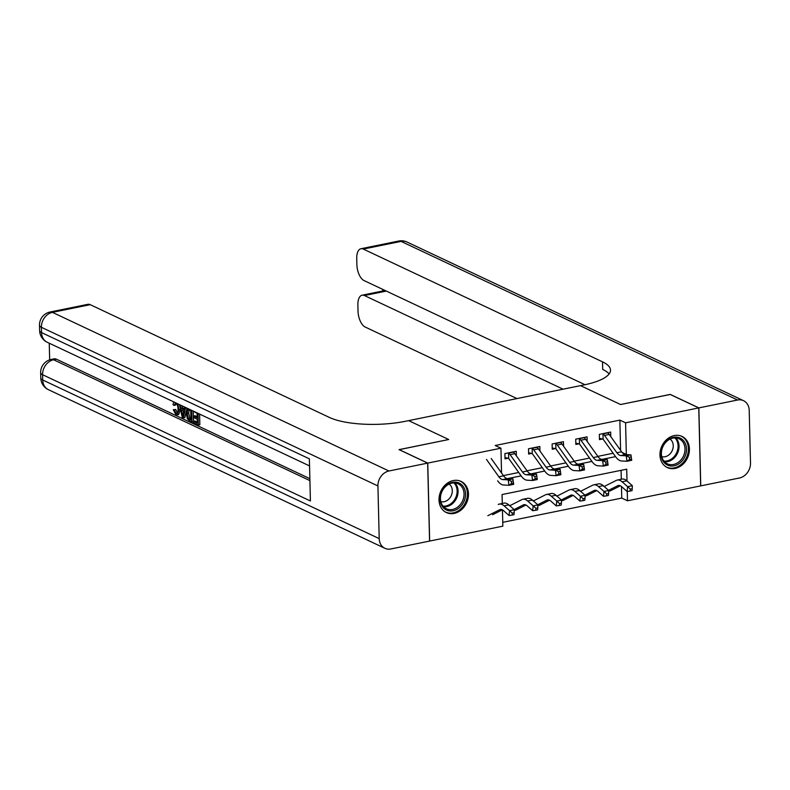 <?xml version="1.0" encoding="UTF-8"?>
<svg xmlns="http://www.w3.org/2000/svg" width="790" height="790" viewBox="0 0 790 790"><rect width="100%" height="100%" fill="white"/><g stroke="black" fill="none" stroke-linecap="round" stroke-linejoin="round"><path stroke-width="1.19" d="M453.332 480.547A17.232 14.121 -64.8 0 1 461.084 481.396A17.232 14.121 -64.8 0 1 468.026 498.549A17.232 14.121 -64.8 0 1 454.132 513.421A17.232 14.121 -64.8 0 1 446.39 512.572A17.232 14.121 -64.8 0 1 439.447 495.409A17.232 14.121 -64.8 0 1 453.332 480.547M674.295 435.567A17.232 14.121 -64.8 0 1 682.037 436.416A17.232 14.121 -64.8 0 1 688.979 453.569A17.232 14.121 -64.8 0 1 675.095 468.431A17.232 14.121 -64.8 0 1 667.343 467.581A17.232 14.121 -64.8 0 1 660.4 450.428A17.232 14.121 -64.8 0 1 674.295 435.567M670.246 394.477L620.575 404.519L670.147 394.427L698.765 407.916L700.671 485.89L627.487 500.791L627.26 491.459M502.746 522.318L621.76 498.085L627.487 500.791M502.45 509.876L502.845 526.16L429.661 541.061L427.755 463.098L500.939 448.197L501.541 472.983M621.76 498.085L621.483 486.531M621.305 479.244L621.088 470.327M604.834 486.186L604.024 486.344L604.834 486.186M581.233 490.985L580.413 491.153L581.233 490.985M557.621 495.794L556.812 495.962L557.621 495.794M534.01 500.603L533.201 500.761L534.01 500.603M510.409 505.403L509.599 505.57L510.409 505.403M620.594 450.389L619.864 420.122L495.212 445.501L500.939 448.197M503.408 475.6L518.714 472.479M527.009 470.791L542.325 467.67M550.62 465.982L565.926 462.871M574.231 461.182L589.538 458.062M597.832 456.373L613.149 453.253M610.769 436.603L610.66 432.051L599.333 434.362L599.462 439.625L602.543 439.003L599.432 438.371M587.168 441.403L587.059 436.86L575.722 439.171L575.851 444.434L578.932 443.812L575.821 443.18M563.556 446.212L563.448 441.669L552.121 443.97L552.25 449.243L555.331 448.611L552.21 447.989M539.955 451.021L539.837 446.469L528.51 448.779L528.638 454.043L531.719 453.421L528.609 452.788M516.344 455.82L516.235 451.278L504.899 453.588L505.027 458.852L508.108 458.23L504.998 457.598M399.147 449.668L448.72 439.517L408.657 420.626L583.909 384.947A55.221 16.511 -1.4 0 0 610.502 370.105A55.221 16.511 -1.4 0 0 602.513 361.84L363.291 249.067A13.252 6.478 -101.5 0 0 360.961 248.732A13.252 6.478 -101.5 0 0 356.734 258.478L356.882 264.69A13.252 6.478 -101.5 0 0 364.062 280.578L584.985 384.72M399.147 449.609L427.755 463.098M619.864 420.122L625.581 422.818L698.765 407.916M620.575 404.519L580.512 385.639L620.575 404.519M625.581 454.586L626.351 454.428L625.581 422.818M491.202 458.476L503.566 475.827A11.04 5.392 -101.5 0 0 507.516 478.612L521.124 475.857M531.157 473.812L544.725 471.047M554.768 469.003L568.336 466.238M578.369 464.194L591.937 461.429M601.98 459.395L615.548 456.63M627.003 480.992L626.717 469.181L502.075 494.55L502.292 503.477M622.076 452.413L626.351 454.428M609.238 434.441L604.518 435.409A7.732 3.782 78.5 0 0 602.968 433.868L607.698 432.91A7.732 3.782 78.5 0 1 609.238 434.441L621.602 451.791A11.04 5.392 -101.5 0 0 625.552 454.586L630.953 454.862L631.714 460.303L626.993 461.261L621.592 460.985A16.57 8.098 78.5 0 1 615.667 456.798L603.303 439.447A2.212 1.076 -101.5 0 0 603.106 439.21L602.543 439.003M604.518 435.409L616.881 452.749A11.04 5.392 -101.5 0 0 620.831 455.544L626.233 455.83L630.953 454.862L631.2 456.857L629.314 457.242L629.62 459.425L631.506 459.039L631.2 456.857M602.968 433.868L603.106 439.21M629.62 459.425L626.993 461.261L626.233 455.83L629.314 457.242M631.506 459.039L631.714 460.303M608.537 490.333L617.691 485.712A11.04 5.392 78.5 0 1 618.363 485.475A11.04 5.392 78.5 0 1 621.592 486.63L627.102 491.489L627.615 486.65L622.105 481.791A16.57 8.098 -101.5 0 0 617.267 480.063A16.57 8.098 -101.5 0 0 616.249 480.419L604.449 486.373A2.212 1.076 78.5 0 1 604.311 486.423A2.212 1.076 78.5 0 1 604.261 486.433L604.261 486.551M630.341 489.109L630.134 491.044L632.03 490.659L632.227 488.724L630.341 489.109L627.615 486.65L632.336 485.692L626.826 480.824A16.57 8.098 -101.5 0 0 621.987 479.105L617.267 480.063M603.698 486.413L604.261 486.433M608.705 491.163L610.137 490.876A7.732 3.782 -101.5 0 0 610.611 490.709L620.357 485.791M632.336 485.692L632.227 488.724M630.134 491.044L627.102 491.489M585.627 439.25L580.907 440.208A7.732 3.782 78.5 0 0 579.366 438.677L584.087 437.719A7.732 3.782 78.5 0 1 585.627 439.25L598 456.6A11.04 5.392 -101.5 0 0 601.95 459.385L607.342 459.671L608.102 465.113L603.382 466.07L597.99 465.784A16.57 8.098 78.5 0 1 592.056 461.597L579.692 444.257A2.212 1.076 -101.5 0 0 579.495 444.01L578.932 443.812M580.907 440.208L593.27 457.558A11.04 5.392 -101.5 0 0 597.22 460.353L602.622 460.629L607.342 459.671L607.589 461.666L605.703 462.051L606.009 464.224L607.895 463.839L607.589 461.666M579.366 438.677L579.495 444.01M606.009 464.224L603.382 466.07L602.622 460.629L605.703 462.051M607.895 463.839L608.102 465.113M562.026 444.059L557.306 445.017A7.732 3.782 78.5 0 0 555.755 443.486L560.475 442.519A7.732 3.782 78.5 0 1 562.026 444.059L574.389 461.409A11.04 5.392 -101.5 0 0 578.339 464.194L583.741 464.481L584.501 469.912L579.781 470.88L574.379 470.593A16.57 8.098 78.5 0 1 568.454 466.406L556.091 449.056A2.212 1.076 -101.5 0 0 555.893 448.819L555.331 448.611M557.306 445.017L569.669 462.367A11.04 5.392 -101.5 0 0 573.619 465.152L579.021 465.438L583.741 464.481L583.988 466.475L582.102 466.86L582.398 469.033L584.294 468.648L583.988 466.475M555.755 443.486L555.893 448.819M582.398 469.033L579.781 470.88L579.021 465.438L582.102 466.86M584.294 468.648L584.501 469.912M538.415 448.858L533.694 449.826A7.732 3.782 78.5 0 0 532.154 448.295L536.874 447.328A7.732 3.782 78.5 0 1 538.415 448.858L550.778 466.209A11.04 5.392 -101.5 0 0 554.728 469.003L560.13 469.28L560.89 474.721L556.17 475.679L550.768 475.402A16.57 8.098 78.5 0 1 544.843 471.215L532.48 453.865A2.212 1.076 -101.5 0 0 532.282 453.628L531.719 453.421M533.694 449.826L546.058 467.176A11.04 5.392 -101.5 0 0 550.008 469.961L555.41 470.248L560.13 469.28L560.377 471.275L558.49 471.66L558.797 473.842L560.683 473.457L560.377 471.275M532.154 448.295L532.282 453.628M558.797 473.842L556.17 475.679L555.41 470.248L558.49 471.66M560.683 473.457L560.89 474.721M584.936 495.132L594.08 490.521A11.04 5.392 78.5 0 1 594.761 490.284A11.04 5.392 78.5 0 1 597.981 491.429L603.491 496.288L604.004 491.459L598.494 486.591A16.57 8.098 -101.5 0 0 593.655 484.872A16.57 8.098 -101.5 0 0 592.638 485.228L580.838 491.183A2.212 1.076 78.5 0 1 580.709 491.232A2.212 1.076 78.5 0 1 580.65 491.242L580.65 491.36M606.73 493.908L606.532 495.844L608.418 495.458L608.626 493.523L606.73 493.908L604.004 491.459L608.725 490.491L603.214 485.633A16.57 8.098 -101.5 0 0 598.376 483.915L593.655 484.872M580.087 491.222L580.65 491.242M585.094 495.972L586.526 495.685A7.732 3.782 -101.5 0 0 587 495.518L596.756 490.59M608.725 490.491L608.626 493.523M606.532 495.844L603.491 496.288M561.325 499.942L570.469 495.33A11.04 5.392 78.5 0 1 571.15 495.093A11.04 5.392 78.5 0 1 574.379 496.238L579.89 501.097L580.403 496.258L574.883 491.4A16.57 8.098 -101.5 0 0 570.054 489.682A16.57 8.098 -101.5 0 0 569.027 490.037L557.236 495.992A2.212 1.076 78.5 0 1 557.098 496.041A2.212 1.076 78.5 0 1 557.039 496.041L557.049 496.169M583.129 498.717L582.921 500.653L584.807 500.268L585.015 498.332L583.129 498.717L580.403 496.258L585.123 495.3L579.613 490.442A16.57 8.098 -101.5 0 0 574.774 488.714L570.054 489.682M556.486 496.021L557.039 496.041M561.493 500.781L562.924 500.485A7.732 3.782 -101.5 0 0 563.398 500.317L573.145 495.399M585.123 495.3L585.015 498.332M582.921 500.653L579.89 501.097M537.723 504.751L546.868 500.129A11.04 5.392 78.5 0 1 547.549 499.892A11.04 5.392 78.5 0 1 550.768 501.048L556.279 505.906L556.792 501.067L551.282 496.209A16.57 8.098 -101.5 0 0 546.443 494.481A16.57 8.098 -101.5 0 0 545.426 494.836L533.625 500.801A2.212 1.076 78.5 0 1 533.487 500.84A2.212 1.076 78.5 0 1 533.438 500.85L533.438 500.969M559.518 503.526L559.32 505.462L561.206 505.077L561.413 503.141L559.518 503.526L556.792 501.067L561.512 500.11L556.002 495.251A16.57 8.098 -101.5 0 0 551.163 493.523L546.443 494.481M532.875 500.83L533.438 500.85M537.881 505.58L539.313 505.294A7.732 3.782 -101.5 0 0 539.787 505.126L549.544 500.208M561.512 500.11L561.413 503.141M559.32 505.462L556.279 505.906M514.813 453.667L510.083 454.635A7.732 3.782 78.5 0 0 508.543 453.095L513.263 452.137A7.732 3.782 78.5 0 1 514.813 453.667L527.177 471.018A11.04 5.392 -101.5 0 0 531.127 473.812L536.529 474.089L537.289 479.53L532.569 480.488L527.167 480.202A16.57 8.098 78.5 0 1 521.242 476.015L508.869 458.674A2.212 1.076 -101.5 0 0 508.671 458.427L508.108 458.23M510.083 454.635L522.457 471.976A11.04 5.392 -101.5 0 0 526.407 474.77L531.808 475.057L536.529 474.089L536.775 476.084L534.879 476.469L535.186 478.641L537.082 478.256L536.775 476.084M508.543 453.095L508.671 458.427M535.186 478.641L532.569 480.488L531.808 475.057L534.879 476.469M537.082 478.256L537.289 479.53M514.112 509.56L523.257 504.938A11.04 5.392 78.5 0 1 523.938 504.701A11.04 5.392 78.5 0 1 527.167 505.847L532.677 510.715L533.181 505.877L527.671 501.018A16.57 8.098 -101.5 0 0 522.842 499.29A16.57 8.098 -101.5 0 0 521.815 499.645L510.024 505.6A2.212 1.076 78.5 0 1 509.886 505.649A2.212 1.076 78.5 0 1 509.827 505.659L509.836 505.778M535.916 508.326L535.709 510.261L537.595 509.876L537.802 507.94L535.916 508.326L533.181 505.877L537.911 504.909L532.391 500.05A16.57 8.098 -101.5 0 0 527.562 498.332L522.842 499.29M509.274 505.639L509.827 505.659M514.28 510.389L515.712 510.103A7.732 3.782 -101.5 0 0 516.186 509.935L525.933 505.007M537.911 504.909L537.802 507.94M535.709 510.261L532.677 510.715M679.854 437.946A14.911 12.225 -64.8 0 1 684.989 456.432A14.911 12.225 -64.8 0 1 667.708 465.182A14.911 12.225 -64.8 0 1 662.563 446.706A14.911 12.225 -64.8 0 1 679.854 437.946M667.58 463.908A13.805 11.317 115.2 0 0 683.518 455.958A13.805 11.317 115.2 0 0 679.094 438.806A13.805 11.317 115.2 0 0 678.827 438.687A13.805 11.317 115.2 0 0 662.899 446.636A13.805 11.317 115.2 0 0 667.313 463.789A13.805 11.317 115.2 0 0 667.58 463.908M661.793 456.66A9.826 8.058 115.2 0 0 672.132 450.794A9.826 8.058 115.2 0 0 670.078 439.082M665.802 466.712A17.123 14.032 115.2 0 0 666.474 467.048A17.123 14.032 115.2 0 0 666.8 467.196A17.123 14.032 115.2 0 0 686.559 457.351A17.123 14.032 115.2 0 0 681.079 436.08A17.123 14.032 115.2 0 0 680.753 435.932A17.123 14.032 115.2 0 0 680.388 435.784M459.494 507.575A14.911 12.225 -64.8 0 1 441.956 505.916A14.911 12.225 -64.8 0 1 446.143 485.534A14.911 12.225 -64.8 0 1 463.681 487.193A14.911 12.225 -64.8 0 1 459.494 507.575M446.064 486.077A13.805 11.317 115.2 0 0 446.36 508.77A13.805 11.317 115.2 0 0 458.427 506.489A13.805 11.317 115.2 0 0 458.131 483.796A13.805 11.317 115.2 0 0 446.064 486.077M440.83 501.65A9.826 8.058 115.2 0 0 448.295 499.606A9.826 8.058 115.2 0 0 449.125 484.063M444.849 511.693A17.123 14.032 115.2 0 0 445.521 512.038A17.123 14.032 115.2 0 0 460.481 509.204A17.123 14.032 115.2 0 0 460.116 481.071A17.123 14.032 115.2 0 0 459.425 480.764M698.854 407.897L700.76 485.87L739.48 477.99A13.252 10.863 115.2 0 0 750.5 463.039L749.216 410.356A13.252 10.863 115.2 0 0 743.528 400.678A13.252 10.863 115.2 0 0 737.574 400.017L698.854 407.897L670.246 394.407M563.082 389.184L364.427 295.539A13.252 6.478 -101.5 0 0 362.097 295.193A13.252 6.478 -101.5 0 0 357.87 304.94L358.018 311.161A13.252 6.478 -101.5 0 0 365.197 327.04L516.956 398.575M362.097 295.193L384.76 290.582A13.252 6.478 78.5 0 1 385.165 290.522M609.12 373.937A55.221 16.511 -1.4 0 0 602.701 369.434L602.513 361.84M175.933 403.265L175.439 405.122L173.928 405.438L172.951 404.559L173.849 401.952M180.505 409.418L178.659 414.523L177.148 414.829L175.982 414.651L173.247 409.724L175.716 409.497L177.503 412.903M186.894 408.094L186.608 409.418M186.312 410.83L184.86 417.653L182.253 417.446L179.448 404.589M182.204 405.892L182.628 407.956L184.228 408.707M199.594 414.088L199.85 424.724L198.339 425.03L193.501 422.749L193.461 421.287L194.972 420.981L197.312 422.077M193.461 421.287L197.332 423.114L197.243 419.223L193.629 417.525L193.589 416.063L195.1 415.757L197.174 416.735M49.257 343.216L49.661 359.855M50.106 312.01A13.252 13.252 0 0 0 39.5 325.322A13.252 3.96 178.6 0 0 41.416 327.307A13.252 10.863 -64.8 0 1 52.436 312.356A13.252 6.478 -101.5 0 0 50.106 312.01L87.878 304.328A13.252 6.478 78.5 0 1 90.208 304.663L52.436 312.356L388.947 470.998A13.252 10.863 115.2 0 0 377.926 485.949L41.416 327.307L41.544 332.58L309.384 458.842L310.411 500.978L42.581 374.717A13.252 10.863 -64.8 0 1 53.602 359.766A13.252 6.478 -101.5 0 0 51.261 359.43L54.095 358.848A13.252 6.478 78.5 0 1 56.436 359.193L53.602 359.766L309.907 480.606M309.868 478.671L56.436 359.193M193.264 411.58L193.501 421.277M388.947 470.998L427.666 463.118L399.049 449.629L448.72 439.517L408.657 420.626L405.26 421.317A55.221 16.511 178.6 0 1 329.43 417.446L90.208 304.663M377.926 485.949L379.21 538.622A13.252 10.863 115.2 0 0 384.898 548.309A13.252 10.863 115.2 0 0 390.853 548.961L429.572 541.081L427.666 463.118M193.589 416.063L197.204 417.762L197.095 413.387L193.036 410.998M198.053 413.358L198.339 425.03M191.713 410.375L192 422.038L189.649 420.932L187.408 418.799L186.213 413.131L187.25 408.272M190.755 410.395L187.744 409.862L187.181 413.614L188.464 418.67L190.992 420.122L190.755 410.395M188.277 409.487L189.027 409.595M192 422.038L193.471 421.742M189.254 409.556L188.692 413.308L189.975 418.364L191.111 419.164M187.181 413.614L188.692 413.308M188.464 418.67L189.975 418.364M189.6 419.47L190.973 419.194M180.466 405.072L181.117 408.262L184.05 409.635L184.564 406.998M185.581 407.482L183.349 417.959M183.171 414.128L183.794 410.958L181.453 409.852L182.767 416.241L183.171 414.128M181.117 408.262L182.628 407.956M183.191 410.682L183.527 412.311M173.247 409.724L174.205 409.803L175.992 413.209C177.474 413.535 178.145 412.232 178.026 409.299C178.036 406.386 177.286 404.342 175.775 403.176L175.084 403.058M175.775 403.176L173.928 405.438M176.782 413.348L175.992 413.209L177.385 412.933M174.205 409.803L175.716 409.497M177.691 403.759L178.994 409.753L180.505 409.447M178.994 409.753L177.148 414.829M486.482 459.434L498.846 476.785A11.04 5.392 -101.5 0 0 502.796 479.579L508.197 479.856L512.917 478.898L513.678 484.329L508.957 485.297L503.556 485.011A16.57 8.098 78.5 0 1 497.631 480.824M502.796 479.579L507.516 478.612L512.917 478.898L513.164 480.893L511.278 481.278L511.584 483.45L513.47 483.065L513.164 480.893M511.584 483.45L508.957 485.297L508.197 479.856L511.278 481.278M513.47 483.065L513.678 484.329M487.855 515.702L499.655 509.748A11.04 5.392 78.5 0 1 500.337 509.511A11.04 5.392 78.5 0 1 503.556 510.656L509.066 515.514L509.58 510.676L504.069 505.817A16.57 8.098 -101.5 0 0 499.231 504.099A16.57 8.098 -101.5 0 0 498.214 504.454M512.305 513.135L512.108 515.07L513.994 514.685L514.191 512.75L512.305 513.135L509.58 510.676L514.3 509.718L508.79 504.859A16.57 8.098 -101.5 0 0 503.951 503.131L499.231 504.099M492.575 514.734L502.331 509.817M514.3 509.718L514.191 512.75M512.108 515.07L509.066 515.514M621.602 451.791L616.881 452.749M625.552 454.586L620.831 455.544M617.691 485.712L619.083 485.425M622.105 481.791L626.826 480.824M608.705 491.094L610.611 490.709M598 456.6L593.27 457.558M601.95 459.385L597.22 460.353M574.389 461.409L569.669 462.367M578.339 464.194L573.619 465.152M550.778 466.209L546.058 467.176M554.728 469.003L550.008 469.961M594.08 490.521L595.482 490.235M598.494 486.591L603.214 485.633M585.104 495.903L587 495.518M570.469 495.33L571.871 495.044M574.883 491.4L579.613 490.442M561.493 500.712L563.398 500.317M546.868 500.129L548.27 499.843M551.282 496.209L556.002 495.251M537.881 505.511L539.787 505.126M527.177 471.018L522.457 471.976M531.127 473.812L526.407 474.77M523.257 504.938L524.659 504.652M527.671 501.018L532.391 500.05M514.28 510.32L516.186 509.935M675.855 437.946A13.805 11.317 -64.8 0 1 677.474 453.312A13.805 11.317 -64.8 0 1 664.587 461.834M663.956 461.113A13.351 10.942 115.2 0 0 676.576 452.887A13.351 10.942 115.2 0 0 674.897 437.907M454.892 482.927A13.805 11.317 -64.8 0 1 452.463 503.674A13.805 11.317 -64.8 0 1 443.634 506.825M442.993 506.104A13.351 10.942 115.2 0 0 451.692 503.072A13.351 10.942 115.2 0 0 453.934 482.897M737.574 400.017L401.063 241.385L363.291 249.067M383.673 289.821L383.693 290.789M386.34 291.075L364.427 295.539M401.063 241.385A13.252 10.863 -64.8 0 1 407.028 242.036A13.252 13.252 0 0 0 398.733 241.039A13.252 6.478 78.5 0 1 401.063 241.385M51.261 359.43A13.252 13.252 0 0 0 40.655 372.732A13.252 3.96 178.6 0 0 42.581 374.717L42.709 379.99L379.21 538.622M48.388 389.668A13.252 10.863 -64.8 0 1 42.709 379.99A13.252 3.96 -1.4 0 1 40.784 378.005A13.252 13.252 0 0 0 48.388 389.668L384.898 548.309M47.222 342.258A13.252 10.863 -64.8 0 1 41.544 332.58A13.252 3.96 -1.4 0 1 39.628 330.595A13.252 13.252 0 0 0 47.222 342.258L309.552 465.922M182.194 413.496L183.349 413.259M503.566 475.827L498.846 476.785M499.655 509.748L501.048 509.461M504.069 505.817L508.79 504.859M666.474 467.048L665.95 466.801M681.079 436.08L680.545 435.833M460.116 481.071L459.592 480.814M445.521 512.038L444.987 511.792M743.528 400.678L407.028 242.036M398.733 241.039L360.961 248.732M382.725 289.367L382.765 290.987M40.655 372.732L40.784 378.005M39.5 325.322L39.628 330.595"/></g></svg>
